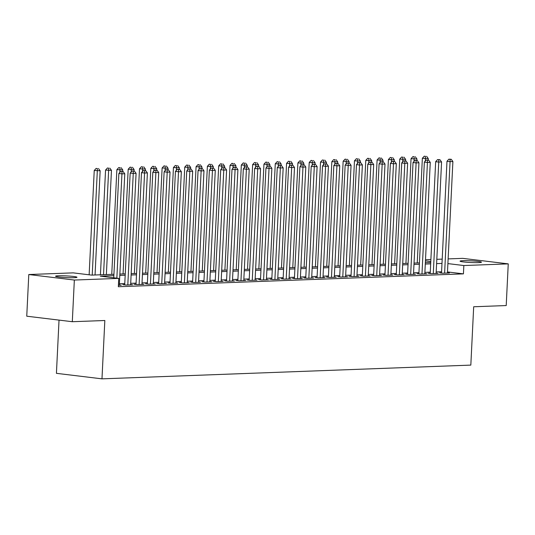 <?xml version="1.0" encoding="UTF-8"?>
<svg xmlns="http://www.w3.org/2000/svg" width="535" height="535" viewBox="0 0 535 535"><rect width="100%" height="100%" fill="white"/><g stroke="black" fill="none" stroke-linecap="round" stroke-linejoin="round"><path stroke-width="0.8" d="M478.644 262.618A10.713 0.843 -177.2 0 1 466.861 262.264A10.713 0.843 -177.2 0 1 460.06 261.14A10.713 0.843 -177.2 0 1 462.882 260.712A10.713 0.843 -177.2 0 1 474.672 261.067A10.713 0.843 -177.2 0 1 481.467 262.19A10.713 0.843 -177.2 0 1 478.644 262.618M74.151 277.692A10.713 0.843 -177.2 0 1 62.368 277.331A10.713 0.843 -177.2 0 1 55.573 276.214A10.713 0.843 -177.2 0 1 58.395 275.786A10.713 0.843 -177.2 0 1 70.179 276.14A10.713 0.843 -177.2 0 1 76.973 277.264A10.713 0.843 -177.2 0 1 74.151 277.692M59.031 320.111L56.422 373.33L101.978 378.847L470.827 365.104L473.682 306.762L506.21 305.552L508.25 263.875L463.838 265.534L447.895 263.601M101.978 378.847L104.833 320.505L72.305 321.716L26.75 316.198L28.79 274.529L73.195 272.87L91.666 275.11L113.935 274.281M425.499 259.742L430.882 259.542M436.814 259.321L442.198 259.121M448.129 258.9L462.695 258.358L508.25 263.875M441.529 272.783L439.549 272.857L442.626 273.224L449.413 272.977L447.454 272.736M430.214 273.204L428.234 273.278L431.31 273.646L438.098 273.398L436.139 273.158M418.898 273.626L416.919 273.699L419.995 274.074L426.79 273.82L424.823 273.579M407.583 274.047L405.604 274.121L408.686 274.495L415.474 274.241L413.508 274M396.274 274.468L394.288 274.542L397.371 274.916L404.159 274.662L402.193 274.422M384.959 274.89L382.98 274.963L386.056 275.338L392.844 275.084L390.878 274.843M373.644 275.311L371.664 275.385L374.741 275.759L381.529 275.505L379.562 275.264M362.329 275.732L360.349 275.806L363.425 276.18L370.213 275.926L368.247 275.685M351.013 276.154L349.034 276.227L352.11 276.602L358.898 276.348L356.939 276.107M339.698 276.575L337.719 276.649L340.795 277.023L347.583 276.769L345.623 276.528M328.383 276.996L326.403 277.07L329.48 277.444L336.274 277.19L334.308 276.949M317.068 277.418L315.088 277.491L318.171 277.866L324.959 277.611L322.993 277.371M305.759 277.839L303.773 277.912L306.856 278.287L313.644 278.033L311.678 277.799M294.444 278.26L292.464 278.334L295.541 278.708L302.328 278.454L300.362 278.22M283.129 278.681L281.149 278.755L284.225 279.13L291.013 278.875L289.047 278.641M271.813 279.103L269.834 279.176L272.91 279.551L279.698 279.297L277.732 279.063M260.498 279.524L258.519 279.598L261.595 279.972L268.383 279.718L266.423 279.484M249.183 279.945L247.203 280.019L250.28 280.393L257.067 280.139L255.108 279.905M237.868 280.367L235.888 280.44L238.964 280.815L245.759 280.561L243.793 280.327M226.552 280.788L224.573 280.862L227.656 281.236L234.444 280.982L232.478 280.748M215.244 281.209L213.258 281.283L216.341 281.657L223.128 281.403L221.162 281.169M203.929 281.637L201.949 281.711L205.025 282.079L211.813 281.825L209.847 281.591M192.613 282.059L190.634 282.132L193.71 282.5L200.498 282.246L198.532 282.012M181.298 282.48L179.319 282.554L182.395 282.921L189.183 282.674L187.217 282.433M169.983 282.901L168.003 282.975L171.08 283.343L177.867 283.095L175.908 282.854M158.668 283.323L156.688 283.396L159.764 283.764L166.552 283.517L164.593 283.276M147.352 283.744L145.373 283.817L148.449 284.185L155.244 283.938L153.277 283.697M136.037 284.165L134.058 284.239L137.141 284.613L143.928 284.359L141.962 284.118M124.729 284.587L122.742 284.66L125.825 285.035L132.613 284.78L130.647 284.54M113.868 275.645L100.286 276.154L118.75 278.387L118.342 286.727L463.43 273.866L447.487 271.934M441.582 271.753L436.192 271.954M430.267 272.175L424.884 272.375M418.952 272.596L413.568 272.796M407.637 273.017L402.253 273.218M396.321 273.438L390.938 273.639M385.006 273.866L379.623 274.067M373.691 274.288L368.307 274.488M362.376 274.709L356.992 274.91M351.067 275.13L345.677 275.331M339.752 275.552L334.368 275.752M328.436 275.973L323.053 276.174M317.121 276.394L311.738 276.595M305.806 276.816L300.423 277.016M294.491 277.237L289.107 277.438M283.175 277.658L277.792 277.859M271.86 278.08L266.477 278.28M260.552 278.501L255.162 278.702M249.236 278.922L243.853 279.123M237.921 279.344L232.538 279.544M226.606 279.765L221.222 279.965M215.291 280.186L209.907 280.387M203.975 280.608L198.592 280.808M192.66 281.029L187.277 281.229M181.345 281.45L175.962 281.651M170.036 281.871L164.646 282.072M158.721 282.293L153.338 282.493M147.406 282.714L142.022 282.915M136.091 283.135L130.707 283.336M124.775 283.557L119.392 283.757M118.416 285.309L121.298 285.202L119.332 284.961M72.305 321.716L74.345 280.046L28.79 274.529M463.43 273.866L463.838 265.534M118.75 278.387L74.345 280.046M441.984 263.421L436.6 263.621M430.675 263.842L425.292 264.043M419.36 264.263L413.976 264.464M408.044 264.685L402.661 264.885M396.729 265.106L391.346 265.307M385.414 265.527L380.031 265.728M374.099 265.948L368.715 266.149M362.784 266.37L357.4 266.57M351.468 266.791L346.085 266.992M340.16 267.212L334.776 267.413M328.844 267.634L323.461 267.834M317.529 268.055L312.146 268.256M306.214 268.476L300.83 268.677M294.899 268.904L289.515 269.105M283.583 269.326L278.2 269.526M272.268 269.747L266.885 269.948M260.953 270.168L255.57 270.369M249.644 270.59L244.261 270.79M238.329 271.011L232.946 271.212M227.014 271.432L221.63 271.633M215.699 271.854L210.315 272.054M204.383 272.275L199 272.475M193.068 272.696L187.685 272.897M181.753 273.117L176.369 273.318M170.438 273.539L165.054 273.739M159.129 273.96L153.746 274.161M147.814 274.381L142.43 274.582M136.499 274.803L131.115 275.003M125.183 275.224L119.8 275.425M430.789 261.528L425.445 260.879M119.867 274.06L125.25 273.86M131.182 273.639L136.565 273.438M142.497 273.218L147.881 273.017M153.812 272.796L159.196 272.596M165.121 272.368L170.505 272.168M176.436 271.947L181.82 271.747M187.752 271.526L193.135 271.325M199.067 271.105L204.45 270.904M210.382 270.683L215.765 270.483M221.697 270.262L227.081 270.061M233.013 269.841L238.396 269.64M244.328 269.419L249.711 269.219M255.636 268.998L261.02 268.797M266.952 268.577L272.335 268.376M278.267 268.155L283.65 267.955M289.582 267.734L294.966 267.533M300.897 267.313L306.281 267.112M312.213 266.891L317.596 266.691M323.528 266.47L328.911 266.269M334.843 266.049L340.227 265.848M346.152 265.627L351.535 265.427M357.467 265.206L362.85 265.006M368.782 264.785L374.166 264.584M380.097 264.364L385.481 264.163M391.413 263.942L396.796 263.742M402.728 263.521L408.111 263.32M414.043 263.1L419.427 262.899M425.358 262.678L430.742 262.478M116.844 278.16L121.94 173.862L124.769 173.755L119.318 285.275M113.761 277.785L118.864 173.487L121.94 173.862L121.973 171.554L123.103 171.508L120.743 171.401L121.973 171.554M120.743 171.401L118.864 173.487M124.769 173.755L123.103 171.508M95.049 274.983L100.145 170.772L94.24 170.505L89.138 274.803M97.35 168.572L96.119 168.418L97.35 168.572L97.317 170.879L92.221 275.09M98.48 168.525L100.145 170.772M94.24 170.505L96.119 168.418M127.805 284.961L133.255 173.44L136.084 173.333L130.634 284.854M124.708 284.894L130.179 173.066L133.255 173.44L133.289 171.133L134.419 171.086L132.058 170.979L133.289 171.133M132.058 170.979L130.179 173.066M136.084 173.333L134.419 171.086M139.12 284.533L144.57 173.019L147.399 172.912L141.949 284.433M136.024 284.473L141.494 172.644L144.57 173.019L144.604 170.712L145.734 170.665L143.373 170.558L144.604 170.712M143.373 170.558L141.494 172.644M147.399 172.912L145.734 170.665M150.435 284.112L155.886 172.598L158.714 172.491L153.264 284.011M147.339 284.052L152.809 172.223L155.886 172.598L155.919 170.29L157.049 170.244L154.689 170.137L155.919 170.29M154.689 170.137L152.809 172.223M158.714 172.491L157.049 170.244M161.744 283.69L167.201 172.176L170.03 172.069L164.573 283.59M158.654 283.63L164.125 171.802L167.201 172.176L167.234 169.869L168.364 169.822L166.004 169.715L167.234 169.869M166.004 169.715L164.125 171.802M170.03 172.069L168.364 169.822M106.365 274.562L111.461 170.351L105.555 170.083L100.433 274.783M108.665 168.15L107.435 167.997L108.665 168.15L108.632 170.458L103.536 274.669M109.795 168.104L111.461 170.351M105.555 170.083L107.435 167.997M122.702 171.461L122.776 169.929L116.871 169.662L111.748 274.361M119.98 167.729L118.75 167.575L119.98 167.729L119.833 172.417M121.111 167.682L122.776 169.929M116.871 169.662L118.75 167.575M134.017 171.039L134.091 169.508L128.186 169.241L123.063 273.94M131.296 167.308L130.065 167.154L131.296 167.308L131.149 171.996M132.426 167.261L134.091 169.508M128.186 169.241L130.065 167.154M145.333 170.618L145.406 169.087L139.501 168.819L134.379 273.519M142.611 166.887L141.374 166.733L142.611 166.887L142.464 171.575M143.741 166.84L145.406 169.087M139.501 168.819L141.374 166.733M173.059 283.269L178.516 171.755L181.345 171.648L175.888 283.169M169.969 283.209L175.44 171.381L178.516 171.755L178.55 169.441L179.68 169.401L177.312 169.294L178.55 169.441M177.312 169.294L175.44 171.381M181.345 171.648L179.68 169.401M156.648 170.197L156.722 168.665L150.816 168.398L145.694 273.097M153.919 166.465L152.689 166.311L153.919 166.465L153.772 171.153M155.056 166.418L156.722 168.665M150.816 168.398L152.689 166.311M184.374 282.848L189.831 171.334L192.66 171.227L187.203 282.748M181.285 282.788L186.748 170.959L189.831 171.334L189.858 169.02L190.995 168.98L188.628 168.873L189.858 169.02M188.628 168.873L186.748 170.959M192.66 171.227L190.995 168.98M167.957 169.776L168.037 168.244L162.125 167.977L157.009 272.676M165.235 166.037L164.004 165.89L165.235 166.037L165.088 170.732M166.372 165.997L168.037 168.244M162.125 167.977L164.004 165.89M195.69 282.426L201.147 170.912L203.975 170.805L198.518 282.326M192.593 282.366L198.064 170.538L201.147 170.912L201.173 168.599L202.304 168.558L199.943 168.451L201.173 168.599M199.943 168.451L198.064 170.538M203.975 170.805L202.304 168.558M179.272 169.354L179.352 167.823L173.44 167.555L168.324 272.255M176.55 165.616L175.32 165.469L176.55 165.616L176.403 170.311M177.68 165.576L179.352 167.823M173.44 167.555L175.32 165.469M207.005 282.005L212.455 170.491L215.284 170.384L209.834 281.898M203.909 281.945L209.379 170.117L212.455 170.491L212.489 168.177L213.619 168.137L211.258 168.03L212.489 168.177M211.258 168.03L209.379 170.117M215.284 170.384L213.619 168.137M190.587 168.933L190.661 167.401L184.756 167.134L179.633 271.834M187.865 165.195L186.635 165.047L187.865 165.195L187.718 169.889M188.995 165.154L190.661 167.401M184.756 167.134L186.635 165.047M218.32 281.584L223.77 170.07L226.599 169.963L221.149 281.477M215.224 281.524L220.694 169.695L223.77 170.07L223.804 167.756L224.934 167.716L222.573 167.609L223.804 167.756M222.573 167.609L220.694 169.695M226.599 169.963L224.934 167.716M201.902 168.512L201.976 166.98L196.071 166.713L190.948 271.412M199.18 164.773L197.95 164.626L199.18 164.773L199.033 169.468M200.311 164.733L201.976 166.98M196.071 166.713L197.95 164.626M229.635 281.163L235.086 169.648L237.914 169.541L232.464 281.056M226.539 281.102L232.009 169.274L235.086 169.648L235.119 167.335L236.249 167.294L233.889 167.188L235.119 167.335M233.889 167.188L232.009 169.274M237.914 169.541L236.249 167.294M213.218 168.09L213.291 166.559L207.386 166.291L202.263 270.991M210.496 164.352L209.265 164.205L210.496 164.352L210.349 169.04M211.626 164.312L213.291 166.559M207.386 166.291L209.265 164.205M240.951 280.741L246.401 169.227L249.23 169.12L243.779 280.634M237.854 280.681L243.325 168.853L246.401 169.227L246.434 166.913L247.565 166.873L245.204 166.766L246.434 166.913M245.204 166.766L243.325 168.853M249.23 169.12L247.565 166.873M224.533 167.669L224.606 166.138L218.701 165.87L213.579 270.57M221.811 163.931L220.58 163.784L221.811 163.931L221.664 168.619M222.941 163.891L224.606 166.138M218.701 165.87L220.58 163.784M252.259 280.32L257.716 168.806L260.545 168.699L255.088 280.213M249.17 280.26L254.64 168.431L257.716 168.806L257.75 166.492L258.88 166.452L256.519 166.345L257.75 166.492M256.519 166.345L254.64 168.431M260.545 168.699L258.88 166.452M235.848 167.248L235.922 165.716L230.017 165.449L224.894 270.142M233.126 163.509L231.889 163.362L233.126 163.509L232.979 168.197M234.256 163.469L235.922 165.716M230.017 165.449L231.889 163.362M247.163 166.826L247.237 165.295L241.332 165.027L236.209 269.72M244.435 163.088L243.204 162.941L244.435 163.088L244.288 167.776M245.572 163.048L247.237 165.295M241.332 165.027L243.204 162.941M258.472 166.405L258.552 164.874L252.64 164.606L247.524 269.299M255.75 162.667L254.52 162.52L255.75 162.667L255.603 167.355M256.887 162.627L258.552 164.874M252.64 164.606L254.52 162.52M263.574 279.899L269.031 168.385L271.86 168.278L266.403 279.792M260.485 279.838L265.955 168.01L269.031 168.385L269.065 166.071L270.195 166.031L267.828 165.924L269.065 166.071M267.828 165.924L265.955 168.01M271.86 168.278L270.195 166.031M274.89 279.477L280.347 167.963L283.175 167.856L277.718 279.37M271.8 279.417L277.264 167.589L280.347 167.963L280.373 165.649L281.51 165.609L279.143 165.502L280.373 165.649M279.143 165.502L277.264 167.589M283.175 167.856L281.51 165.609M286.205 279.056L291.662 167.542L294.491 167.435L289.034 278.949M283.115 278.996L288.579 167.167L291.662 167.542L291.689 165.228L292.819 165.188L290.458 165.081L291.689 165.228M290.458 165.081L288.579 167.167M294.491 167.435L292.819 165.188M269.787 165.984L269.867 164.452L263.956 164.185L258.84 268.878M267.065 162.245L265.835 162.098L267.065 162.245L266.918 166.933M268.195 162.205L269.867 164.452M263.956 164.185L265.835 162.098M297.52 278.635L302.971 167.121L305.799 167.014L300.349 278.528M294.424 278.575L299.894 166.746L302.971 167.121L303.004 164.807L304.134 164.767L301.773 164.66L303.004 164.807M301.773 164.66L299.894 166.746M305.799 167.014L304.134 164.767M281.102 165.562L281.176 164.031L275.271 163.763L270.148 268.456M278.381 161.824L277.15 161.677L278.381 161.824L278.233 166.512M279.511 161.784L281.176 164.031M275.271 163.763L277.15 161.677M308.835 278.213L314.286 166.693L317.115 166.592L311.664 278.106M305.739 278.153L311.209 166.325L314.286 166.693L314.319 164.385L315.449 164.345L313.089 164.238L314.319 164.385M313.089 164.238L311.209 166.325M317.115 166.592L315.449 164.345M292.418 165.134L292.491 163.61L286.586 163.342L281.463 268.035M289.696 161.403L288.465 161.256L289.696 161.403L289.549 166.091M290.826 161.363L292.491 163.61M286.586 163.342L288.465 161.256M320.151 277.792L325.601 166.271L328.43 166.171L322.979 277.685M317.054 277.732L322.525 165.904L325.601 166.271L325.634 163.964L326.765 163.924L324.404 163.817L325.634 163.964M324.404 163.817L322.525 165.904M328.43 166.171L326.765 163.924M303.733 164.713L303.806 163.188L297.901 162.921L292.779 267.614M301.011 160.981L299.781 160.834L301.011 160.981L300.864 165.669M302.141 160.941L303.806 163.188M297.901 162.921L299.781 160.834M331.466 277.371L336.916 165.85L339.745 165.75L334.295 277.264M328.37 277.311L333.84 165.482L336.916 165.85L336.95 163.543L338.08 163.503L335.719 163.396L336.95 163.543M335.719 163.396L333.84 165.482M339.745 165.75L338.08 163.503M315.048 164.292L315.122 162.767L309.217 162.5L304.094 267.192M312.326 160.56L311.096 160.413L312.326 160.56L312.179 165.248M313.457 160.52L315.122 162.767M309.217 162.5L311.096 160.413M342.774 276.949L348.231 165.429L351.06 165.328L345.603 276.842M339.685 276.889L345.155 165.061L348.231 165.429L348.265 163.121L349.395 163.081L347.034 162.974L348.265 163.121M347.034 162.974L345.155 165.061M351.06 165.328L349.395 163.081M326.363 163.87L326.437 162.346L320.532 162.078L315.409 266.771M323.642 160.139L322.404 159.992L323.642 160.139L323.494 164.827M324.772 160.099L326.437 162.346M320.532 162.078L322.404 159.992M354.09 276.528L359.547 165.007L362.376 164.907L356.919 276.421M351 276.468L356.47 164.64L359.547 165.007L359.58 162.7L360.71 162.66L358.343 162.553L359.58 162.7M358.343 162.553L356.47 164.64M362.376 164.907L360.71 162.66M337.679 163.449L337.752 161.924L331.847 161.657L326.724 266.35M334.95 159.718L333.72 159.57L334.95 159.718L334.803 164.405M336.087 159.677L337.752 161.924M331.847 161.657L333.72 159.57M365.405 276.107L370.862 164.586L373.691 164.486L368.234 276M362.315 276.047L367.779 164.218L370.862 164.586L370.889 162.279L372.026 162.232L369.658 162.132L370.889 162.279M369.658 162.132L367.779 164.218M373.691 164.486L372.026 162.232M348.987 163.028L349.067 161.503L343.156 161.236L338.04 265.928M346.265 159.296L345.035 159.149L346.265 159.296L346.118 163.984M347.402 159.256L349.067 161.503M343.156 161.236L345.035 159.149M376.72 275.685L382.177 164.165L385.006 164.058L379.549 275.578M373.631 275.625L379.094 163.797L382.177 164.165L382.204 161.858L383.334 161.811L380.973 161.704L382.204 161.858M380.973 161.704L379.094 163.797M385.006 164.058L383.334 161.811M388.035 275.264L393.486 163.743L396.315 163.636L390.864 275.157M384.939 275.197L390.41 163.369L393.486 163.743L393.519 161.436L394.649 161.389L392.289 161.282L393.519 161.436M392.289 161.282L390.41 163.369M396.315 163.636L394.649 161.389M399.351 274.843L404.801 163.322L407.63 163.215L402.18 274.736M396.254 274.776L401.725 162.948L404.801 163.322L404.834 161.015L405.965 160.968L403.604 160.861L404.834 161.015M403.604 160.861L401.725 162.948M407.63 163.215L405.965 160.968M360.302 162.607L360.383 161.082L354.471 160.814L349.355 265.507M357.581 158.875L356.35 158.721L357.581 158.875L357.433 163.563M358.711 158.828L360.383 161.082M354.471 160.814L356.35 158.721M371.618 162.185L371.691 160.654L365.786 160.386L360.664 265.086M368.896 158.454L367.665 158.3L368.896 158.454L368.749 163.142M370.026 158.407L371.691 160.654M365.786 160.386L367.665 158.3M382.933 161.764L383.007 160.232L377.101 159.965L371.979 264.664M380.211 158.032L378.981 157.879L380.211 158.032L380.064 162.72M381.341 157.986L383.007 160.232M377.101 159.965L378.981 157.879M410.666 274.422L416.116 162.901L418.945 162.794L413.495 274.315M407.57 274.355L413.04 162.526L416.116 162.901L416.15 160.594L417.28 160.547L414.919 160.44L416.15 160.594M414.919 160.44L413.04 162.526M418.945 162.794L417.28 160.547M394.248 161.343L394.322 159.811L388.417 159.544L383.294 264.243M391.526 157.611L390.296 157.457L391.526 157.611L391.379 162.299M392.657 157.564L394.322 159.811M388.417 159.544L390.296 157.457M421.981 273.994L427.432 162.48L430.26 162.373L424.81 273.893M418.885 273.933L424.355 162.105L427.432 162.48L427.465 160.172L428.595 160.125L426.234 160.018L427.465 160.172M426.234 160.018L424.355 162.105M430.26 162.373L428.595 160.125M405.563 160.921L405.637 159.39L399.732 159.122L394.609 263.822M402.842 157.19L401.611 157.036L402.842 157.19L402.694 161.878M403.972 157.143L405.637 159.39M399.732 159.122L401.611 157.036M433.29 273.572L438.747 162.058L441.576 161.951L436.119 273.472M430.2 273.512L435.671 161.684L438.747 162.058L438.78 159.751L439.91 159.704L437.55 159.597L438.78 159.751M437.55 159.597L435.671 161.684M441.576 161.951L439.91 159.704M416.879 160.5L416.952 158.969L411.047 158.701L405.925 263.401M414.157 156.768L412.92 156.615L414.157 156.768L414.01 161.456M415.287 156.722L416.952 158.969M411.047 158.701L412.92 156.615M444.605 273.151L450.062 161.637L452.891 161.53L447.434 273.051M441.515 273.091L446.986 161.262L450.062 161.637L450.095 159.33L451.226 159.283L448.858 159.176L450.095 159.33M448.858 159.176L446.986 161.262M452.891 161.53L451.226 159.283M428.194 160.079L428.267 158.547L422.362 158.28L417.24 262.979M425.465 156.347L424.235 156.193L425.465 156.347L425.318 161.035M426.602 156.3L428.267 158.547M422.362 158.28L424.235 156.193"/></g></svg>
